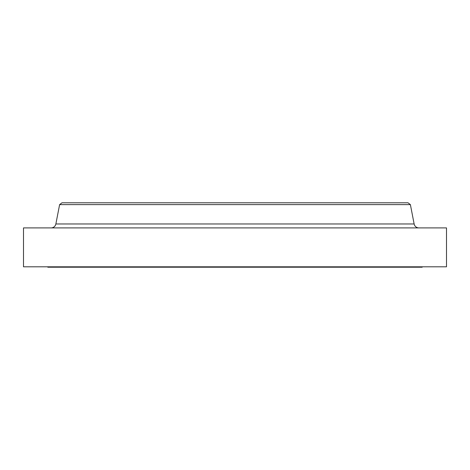 <?xml version="1.0" encoding="UTF-8"?>
<svg xmlns="http://www.w3.org/2000/svg" width="470" height="470" viewBox="0 0 470 470"><rect width="100%" height="100%" fill="white"/><g stroke="black" fill="none" stroke-linecap="round" stroke-linejoin="round"><path stroke-width="0.7" d="M418.905 227.909A4.864 4.864 0 0 1 414.135 223.973L410.386 204.614L408.007 202.787L61.993 202.787L59.614 204.614L410.386 204.614L59.614 204.614L55.865 223.973L414.135 223.973A4.864 4.864 0 0 0 418.905 227.909M422.189 267.213L422.189 266.807L422.189 267.213L47.811 267.213L422.189 267.213M47.811 266.807L47.811 267.213L47.811 266.807M446.5 266.807L446.5 227.909L23.5 227.909L23.5 266.807L446.5 266.807L446.5 227.909L23.5 227.909L23.5 266.807L446.5 266.807M410.386 204.614L414.135 223.973L55.865 223.973L59.614 204.614L61.993 202.787L408.007 202.787L410.386 204.614M51.095 227.909A4.864 4.864 0 0 0 55.865 223.973"/></g></svg>
